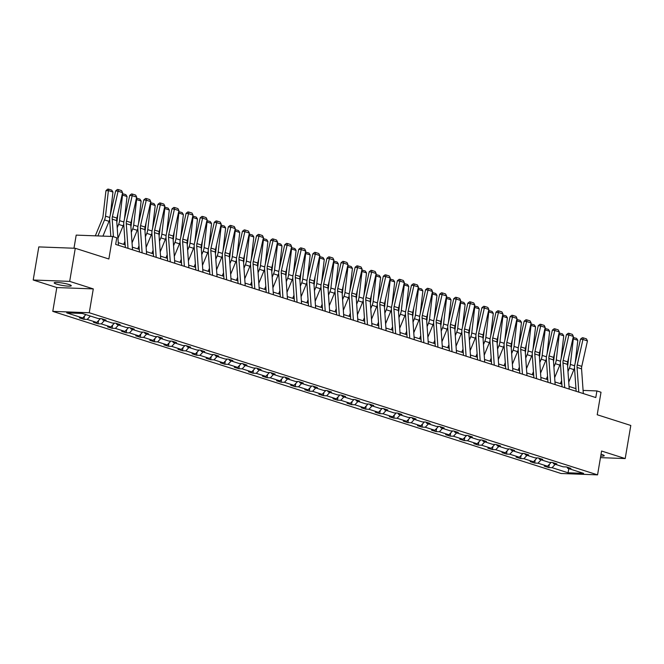 <?xml version="1.0" encoding="UTF-8"?>
<svg xmlns="http://www.w3.org/2000/svg" width="664" height="664" viewBox="0 0 664 664"><rect width="100%" height="100%" fill="white"/><g stroke="black" fill="none" stroke-linecap="round" stroke-linejoin="round"><path stroke-width="1" d="M600.729 456.085A8.673 1.187 -170.4 0 0 604.232 455.728A8.673 1.187 -170.4 0 0 601.982 454.516A8.673 1.187 -170.4 0 0 601.044 454.242M69.031 284.532A8.673 1.187 -170.4 0 0 59.718 282.673A8.673 1.187 -170.4 0 0 54.174 282.847A8.673 1.187 -170.4 0 0 56.415 284.059A8.673 1.187 -170.4 0 0 65.736 285.918A8.673 1.187 -170.4 0 0 71.28 285.744A8.673 1.187 -170.4 0 0 69.031 284.532M33.2 280.009L56.813 287.545L93.292 288.906L69.678 281.378L33.2 280.009L38.802 246.908L75.273 248.278L108.863 258.993L112.672 236.484L76.194 235.114L73.978 248.228M69.678 281.378L75.273 248.278M600.472 457.637L625.197 458.567L630.8 425.466L597.21 414.751L601.011 392.241L596.903 390.93L583.083 390.415M52.78 311.374L561.08 473.498L597.558 474.868L89.258 312.744L52.78 311.374L56.813 287.545M555.245 464.31L552.074 467.68L548.771 467.564L549.311 464.385M568.857 468.651L568.052 472.785L552.074 467.68M551.153 462.41L547.559 466.244L544.256 466.12L548.771 467.564M547.559 466.244L537.989 463.19L534.686 463.065L535.217 459.886M537.068 457.919L533.474 461.754L530.171 461.629L534.686 463.065M533.474 461.754L523.896 458.699L520.593 458.575L521.132 455.396M522.983 453.429L519.381 457.255L516.077 457.131L520.593 458.575M519.381 457.255L509.811 454.201L506.507 454.085L507.047 450.906M508.898 448.93L505.296 452.765L501.992 452.64L506.507 454.085M505.296 452.765L495.726 449.711L492.422 449.586L492.962 446.407M494.813 444.44L491.211 448.275L487.907 448.15L492.422 449.586M491.211 448.275L481.641 445.22L478.337 445.096L478.877 441.917M480.719 439.95L477.125 443.776L473.822 443.652L478.337 445.096M477.125 443.776L467.547 440.722L464.252 440.606L464.783 437.427M466.634 435.451L463.032 439.286L459.737 439.161L464.252 440.606M463.032 439.286L453.462 436.231L450.159 436.107L450.698 432.928M452.549 430.961L448.947 434.796L445.644 434.671L450.159 436.107M448.947 434.796L439.377 431.741L436.074 431.617L436.613 428.438M438.464 426.471L434.862 430.297L431.559 430.172L436.074 431.617M434.862 430.297L425.292 427.243L421.989 427.126L422.528 423.947M424.379 421.972L420.777 425.807L417.473 425.682L421.989 427.126M420.777 425.807L411.207 422.752L407.903 422.628L408.443 419.449M410.286 417.482L406.692 421.316L403.388 421.192L407.903 422.628M406.692 421.316L397.113 418.262L393.818 418.137L394.35 414.958M396.2 412.991L392.598 416.818L389.303 416.693L393.818 418.137M392.598 416.818L383.028 413.763L379.725 413.647L380.264 410.468M382.115 408.493L378.513 412.327L375.21 412.203L379.725 413.647M378.513 412.327L368.943 409.273L365.64 409.148L366.179 405.97M368.03 404.002L364.428 407.837L361.125 407.713L365.64 409.148M364.428 407.837L354.858 404.783L351.555 404.658L352.094 401.479M353.945 399.512L350.343 403.338L347.04 403.214L351.555 404.658M350.343 403.338L340.773 400.284L337.47 400.168L338.001 396.989M339.852 395.014L336.258 398.848L332.954 398.724L337.47 400.168M336.258 398.848L326.68 395.794L323.376 395.669L323.916 392.49M325.767 390.523L322.164 394.358L318.869 394.233L323.376 395.669M322.164 394.358L312.595 391.303L309.291 391.179L309.831 388M311.682 386.033L308.079 389.859L304.776 389.735L309.291 391.179M308.079 389.859L298.509 386.805L295.206 386.689L295.746 383.51M297.596 381.534L293.994 385.369L290.691 385.244L295.206 386.689M293.994 385.369L284.424 382.315L281.121 382.19L281.661 379.011M283.511 377.044L279.909 380.879L276.606 380.754L281.121 382.19M279.909 380.879L270.339 377.824L267.036 377.7L267.567 374.521M269.418 372.554L265.824 376.38L262.521 376.256L267.036 377.7M265.824 376.38L256.246 373.326L252.942 373.209L253.482 370.031M255.333 368.055L251.731 371.89L248.427 371.765L252.942 373.209M251.731 371.89L242.161 368.835L238.857 368.711L239.397 365.532M241.248 363.565L237.646 367.399L234.342 367.275L238.857 368.711M237.646 367.399L228.076 364.345L224.772 364.221L225.312 361.042M227.163 359.075L223.561 362.901L220.257 362.776L224.772 364.221M223.561 362.901L213.991 359.846L210.687 359.73L211.227 356.551M213.069 354.576L209.475 358.411L206.172 358.286L210.687 359.73M209.475 358.411L199.905 355.356L196.602 355.232L197.133 352.053M198.984 350.086L195.39 353.92L192.087 353.796L196.602 355.232M195.39 353.92L185.812 350.866L182.509 350.741L183.048 347.562M184.899 345.595L181.297 349.422L177.993 349.297L182.509 350.741M181.297 349.422L171.727 346.367L168.424 346.243L168.963 343.072M170.814 341.097L167.212 344.931L163.908 344.807L168.424 346.243M167.212 344.931L157.642 341.877L154.338 341.752L154.878 338.574M156.729 336.606L153.127 340.441L149.823 340.317L154.338 341.752M153.127 340.441L143.557 337.387L140.253 337.262L140.793 334.083M142.635 332.116L139.042 335.942L135.738 335.818L140.253 337.262M139.042 335.942L129.463 332.888L126.168 332.764L126.7 329.593M128.55 327.618L124.948 331.452L121.653 331.328L126.168 332.764M124.948 331.452L115.378 328.398L112.075 328.273L112.614 325.094M114.465 323.127L110.863 326.962L107.56 326.837L112.075 328.273M110.863 326.962L101.293 323.907L97.99 323.783L98.529 320.604M100.38 318.637L96.778 322.463L93.475 322.339L97.99 323.783M96.778 322.463L87.208 319.409L83.905 319.284L84.444 316.114M85.864 314.603L82.693 317.973L79.389 317.849L83.905 319.284M82.693 317.973L66.707 312.877L82.286 313.458L98.264 318.554L101.567 318.678L106.082 320.123L102.779 319.998L112.357 323.053L115.66 323.169L120.176 324.613L116.872 324.488L126.442 327.543L129.746 327.667L134.261 329.103L130.957 328.979L140.527 332.033L143.831 332.158L148.346 333.602L145.042 333.477L154.612 336.532L157.916 336.648L162.431 338.092L159.128 337.968L168.697 341.022L172.001 341.147L176.516 342.582L173.213 342.458L182.791 345.512L186.094 345.637L190.609 347.081L187.306 346.957L196.876 350.011L200.179 350.127L204.695 351.571L201.391 351.447L210.961 354.501L214.264 354.626L218.78 356.062L215.476 355.937L225.046 358.992L228.35 359.116L232.865 360.56L229.561 360.436L239.14 363.49L242.435 363.606L246.95 365.051L243.655 364.926L253.225 367.981L256.528 368.105L261.043 369.541L257.74 369.416L267.31 372.471L270.613 372.595L275.128 374.039L271.825 373.915L281.395 376.969L284.698 377.086L289.213 378.53L285.91 378.405L295.48 381.46L298.783 381.584L303.299 383.02L299.995 382.896L309.573 385.95L312.868 386.074L317.384 387.519L314.089 387.394L323.658 390.449L326.962 390.573L331.477 392.009L328.174 391.884L337.744 394.939L341.047 395.063L345.562 396.499L342.259 396.375L351.829 399.429L355.132 399.554L359.647 400.998L356.344 400.873L365.914 403.928L369.217 404.052L373.732 405.488L370.429 405.364L380.007 408.418L383.302 408.543L387.817 409.978L384.522 409.854L394.092 412.908L397.396 413.033L401.911 414.477L398.607 414.353L408.177 417.407L411.481 417.531L415.996 418.967L412.693 418.843L422.262 421.897L425.566 422.022L430.081 423.458L426.778 423.333L436.348 426.388L439.651 426.512L444.166 427.956L440.863 427.832L450.441 430.886L453.744 431.011L458.26 432.447L454.956 432.322L464.526 435.376L467.829 435.501L472.345 436.937L469.041 436.812L478.611 439.867L481.915 439.991L486.43 441.435L483.126 441.311L492.696 444.365L496 444.49L500.515 445.926L497.211 445.801L506.781 448.856L510.085 448.98L514.6 450.416L511.297 450.292L520.875 453.346L524.178 453.471L528.693 454.915L525.39 454.79L534.96 457.845L538.263 457.969L542.779 459.405L539.475 459.281L549.045 462.335L552.348 462.459L556.864 463.895L553.56 463.771L563.13 466.825L566.433 466.95L570.949 468.394L567.645 468.269L583.631 473.366L568.052 472.785M112.672 236.484L116.781 237.795L115.66 244.41L595.791 397.553L596.903 390.93M552.929 462.642L553.56 463.771M541.152 459.82L537.989 463.19M538.844 458.152L539.475 459.281M527.067 455.321L523.896 458.699M524.751 453.653L525.39 454.79M512.981 450.831L509.811 454.201M510.666 449.163L511.297 450.292M498.896 446.341L495.726 449.711M496.581 444.672L497.211 445.801M484.811 441.842L481.641 445.22M482.496 440.174L483.126 441.311M470.718 437.352L467.547 440.722M468.411 435.684L469.041 436.812M456.633 432.862L453.462 436.231M454.317 431.193L454.956 432.322M442.548 428.363L439.377 431.741M440.232 426.695L440.863 427.832M428.463 423.873L425.292 427.243M426.147 422.204L426.778 423.333M414.377 419.382L411.207 422.752M412.062 417.714L412.693 418.843M400.284 414.884L397.113 418.262M397.968 413.216L398.607 414.353M386.199 410.393L383.028 413.763M383.883 408.725L384.522 409.854M372.114 405.903L368.943 409.273M369.798 404.235L370.429 405.364M358.029 401.405L354.858 404.783M355.713 399.736L356.344 400.873M343.944 396.914L340.773 400.284M341.628 395.246L342.259 396.375M329.85 392.424L326.68 395.794M327.535 390.756L328.174 391.884M315.765 387.925L312.595 391.303M313.449 386.257L314.089 387.394M301.68 383.435L298.509 386.805M299.364 381.767L299.995 382.896M287.595 378.945L284.424 382.315M285.279 377.276L285.91 378.405M273.51 374.446L270.339 377.824M271.194 372.778L271.825 373.915M259.416 369.956L256.246 373.326M257.101 368.288L257.74 369.416M245.331 365.466L242.161 368.835M243.016 363.797L243.655 364.926M231.246 360.967L228.076 364.345M228.931 359.299L229.561 360.436M217.161 356.477L213.991 359.846M214.846 354.808L215.476 355.937M203.068 351.986L199.905 355.356M200.76 350.318L201.391 351.447M188.983 347.488L185.812 350.866M186.667 345.819L187.306 346.957M174.898 342.998L171.727 346.367M172.582 341.329L173.213 342.458M160.812 338.507L157.642 341.877M158.497 336.839L159.128 337.968M146.727 334.009L143.557 337.387M144.412 332.34L145.042 333.477M132.634 329.518L129.463 332.888M130.327 327.85L130.957 328.979M118.549 325.028L115.378 328.398M116.233 323.36L116.872 324.488M104.464 320.529L101.293 323.907M102.148 318.861L102.779 319.998M90.379 316.039L87.208 319.409M93.292 288.906L89.258 312.744M625.197 458.567L601.584 451.03L597.558 474.868M575.962 388.647L569.031 386.44M561.877 384.157L554.946 381.949M547.792 379.667L540.861 377.451M533.707 375.168L526.776 372.961M519.621 370.678L512.691 368.47M505.528 366.188L498.598 363.972M491.443 361.689L484.512 359.481M477.358 357.199L470.427 354.991M463.273 352.708L456.342 350.492M449.188 348.21L442.257 346.002M435.094 343.72L428.164 341.512M421.009 339.229L414.079 337.013M406.924 334.731L399.994 332.523M392.839 330.24L385.908 328.033M378.746 325.75L371.823 323.534M364.661 321.252L357.73 319.044M350.575 316.761L343.645 314.553M336.49 312.271L329.56 310.055M322.405 307.772L315.475 305.564M308.312 303.282L301.381 301.074M294.227 298.792L287.296 296.576M280.142 294.293L273.211 292.085M266.056 289.803L259.126 287.595M251.971 285.312L245.041 283.096M237.878 280.814L230.947 278.606M223.793 276.324L216.862 274.116M209.708 271.833L202.777 269.617M195.623 267.335L188.692 265.127M181.538 262.844L174.607 260.637M167.444 258.354L160.514 256.138M153.359 253.856L146.429 251.648M139.274 249.365L132.343 247.157M125.189 244.875L118.258 242.659M567.014 467.132L567.645 468.269M113.428 236.724L112.191 219.161A6.781 4.847 107.7 0 1 112.39 216.647L118.076 191.199L115.66 190.867L109.975 216.315A10.167 7.271 -72.3 0 0 109.676 220.091L110.822 236.409M118.441 245.298L116.706 220.606A6.781 4.847 107.7 0 1 116.905 218.091L122.591 192.635L118.076 191.199L118.416 189.597L121.57 190.609L122.591 192.635M115.66 190.867L117.445 189.464L118.416 189.597M112.955 192.037L108.439 190.593L105.941 190.742L107.568 189.19L108.564 189.132L111.726 190.145L112.955 192.037L110.357 214.596M109.651 219.527A10.167 7.271 107.7 0 1 109.037 221.336L102.937 236.118M108.564 189.132L105.501 216.149A10.167 7.271 107.7 0 1 104.522 219.9L97.907 235.927M95.317 235.828L102.356 218.796A6.781 4.847 -72.3 0 0 103.003 216.298L105.941 190.742M128.011 248.353L126.276 223.66A6.781 4.847 107.7 0 1 126.475 221.145L132.169 195.689L129.746 195.357L124.06 220.813A10.167 7.271 -72.3 0 0 123.761 224.59L125.371 247.506M132.526 249.788L130.791 225.096A6.781 4.847 107.7 0 1 130.991 222.581L136.684 197.125L132.169 195.689L132.501 194.095L135.663 195.1L136.684 197.125M129.746 195.357L131.53 193.963L132.501 194.095M142.104 252.843L140.37 228.15A6.781 4.847 107.7 0 1 140.569 225.636L146.254 200.179L143.831 199.847L138.145 225.303A10.167 7.271 -72.3 0 0 137.846 229.08L139.457 252.005M146.619 254.287L144.885 229.595A6.781 4.847 107.7 0 1 145.084 227.071L150.769 201.624L146.254 200.179L146.586 198.586L149.749 199.59L150.769 201.624M143.831 199.847L145.623 198.453L146.586 198.586M122.367 193.647L125.811 194.635L127.04 196.527L124.442 219.087M123.736 224.025A10.167 7.271 107.7 0 1 123.13 225.835L117.951 238.359M127.04 196.527L122.525 195.083L119.586 220.639A10.167 7.271 107.7 0 1 118.615 224.391L117.213 227.785M122.649 193.631L122.525 195.083L122.043 195.116M116.814 222.183A6.781 4.847 -72.3 0 0 117.088 220.788L117.918 213.551M136.452 198.138L139.897 199.125L141.125 201.018L138.535 223.577M137.822 228.516A10.167 7.271 107.7 0 1 137.216 230.325L132.045 242.858M141.125 201.018L136.61 199.582L133.672 225.137A10.167 7.271 107.7 0 1 132.7 228.889L131.298 232.275M136.743 198.121L136.61 199.582L136.128 199.607M130.908 226.673A6.781 4.847 -72.3 0 0 131.173 225.279L132.012 218.041M123.67 244.385L124.94 241.314M156.189 257.341L154.455 232.641A6.781 4.847 107.7 0 1 154.654 230.126L160.339 204.678L157.924 204.346L152.239 229.794A10.167 7.271 -72.3 0 0 151.931 233.57L153.542 256.495M160.705 258.777L158.97 234.085A6.781 4.847 107.7 0 1 159.169 231.57L164.855 206.114L160.339 204.678L160.671 203.076L163.834 204.089L164.855 206.114M157.924 204.346L159.709 202.943L160.671 203.076M150.545 202.628L153.99 203.624L155.218 205.516L152.62 228.076M151.907 233.006A10.167 7.271 107.7 0 1 151.301 234.815L146.13 247.348M155.218 205.516L150.703 204.072L147.757 229.628A10.167 7.271 107.7 0 1 146.785 233.379L145.383 236.774M150.828 202.611L150.703 204.072L150.213 204.105M144.993 231.163A6.781 4.847 -72.3 0 0 145.258 229.777L146.097 222.54M137.755 248.884L139.025 245.813M170.274 261.832L168.54 237.139A6.781 4.847 107.7 0 1 168.739 234.624L174.424 209.168L172.009 208.836L166.324 234.292A10.167 7.271 -72.3 0 0 166.025 238.069L167.635 260.985M174.79 263.276L173.055 238.575A6.781 4.847 107.7 0 1 173.254 236.06L178.94 210.604L174.424 209.168L174.765 207.575L177.919 208.579L178.94 210.604M172.009 208.836L173.794 207.442L174.765 207.575M164.63 207.126L168.075 208.114L169.303 210.007L166.706 232.566M166 237.504A10.167 7.271 107.7 0 1 165.386 239.314L160.215 251.839M169.303 210.007L164.788 208.562L161.85 234.118A10.167 7.271 107.7 0 1 160.871 237.87L159.476 241.264M164.913 207.11L164.788 208.562L164.298 208.596M159.078 235.662A6.781 4.847 -72.3 0 0 159.352 234.267L160.182 227.03M151.84 253.374L153.11 250.303M184.36 266.322L182.625 241.63A6.781 4.847 107.7 0 1 182.824 239.115L188.51 213.659L186.094 213.327L180.409 238.783A10.167 7.271 -72.3 0 0 180.11 242.559L181.72 265.484M188.875 267.766L187.14 243.074A6.781 4.847 107.7 0 1 187.339 240.551L193.025 215.103L188.51 213.659L188.85 212.065L192.012 213.069L193.025 215.103M186.094 213.327L187.879 211.932L188.85 212.065M178.716 211.617L182.16 212.604L183.388 214.497L180.791 237.056M180.085 241.995A10.167 7.271 107.7 0 1 179.471 243.804L174.3 256.337M183.388 214.497L178.873 213.061L175.935 238.617A10.167 7.271 107.7 0 1 174.956 242.368L173.561 245.755M178.998 211.6L178.873 213.061L178.384 213.086M173.163 240.152A6.781 4.847 -72.3 0 0 173.437 238.758L174.267 231.52M165.934 257.864L167.195 254.793M198.445 270.821L196.71 246.12A6.781 4.847 107.7 0 1 196.909 243.605L202.603 218.157L200.179 217.825L194.494 243.273A10.167 7.271 -72.3 0 0 194.195 247.049L195.805 269.974M202.96 272.257L201.225 247.564A6.781 4.847 107.7 0 1 201.424 245.049L207.118 219.593L202.603 218.157L202.935 216.555L206.097 217.568L207.118 219.593M200.179 217.825L201.964 216.422L202.935 216.555M192.801 216.107L196.245 217.103L197.474 218.996L194.884 241.555M194.17 246.485A10.167 7.271 107.7 0 1 193.564 248.294L188.385 260.827M197.474 218.996L192.958 217.551L190.02 243.107A10.167 7.271 107.7 0 1 189.049 246.859L187.646 250.253M193.083 216.091L192.958 217.551L192.477 217.584M187.248 244.642A6.781 4.847 -72.3 0 0 187.522 243.256L188.352 236.019M180.019 262.363L181.28 259.292M212.538 275.311L210.803 250.618A6.781 4.847 107.7 0 1 211.003 248.104L216.688 222.647L214.273 222.316L208.579 247.772A10.167 7.271 -72.3 0 0 208.28 251.548L209.89 274.464M217.053 276.755L215.319 252.054A6.781 4.847 107.7 0 1 215.518 249.539L221.203 224.083L216.688 222.647L217.02 221.054L220.182 222.058L221.203 224.083M214.273 222.316L216.057 220.921L217.02 221.054M206.886 220.606L210.33 221.593L211.559 223.486L208.969 246.045M208.255 250.984A10.167 7.271 107.7 0 1 207.649 252.793L202.478 265.318M211.559 223.486L207.043 222.042L204.105 247.597A10.167 7.271 107.7 0 1 203.134 251.349L201.732 254.744M207.176 220.589L207.043 222.042L206.562 222.075M201.341 249.141A6.781 4.847 -72.3 0 0 201.607 247.747L202.445 240.509M194.104 266.853L195.374 263.782M226.623 279.801L224.888 255.109A6.781 4.847 107.7 0 1 225.088 252.594L230.773 227.138L228.358 226.806L222.672 252.262A10.167 7.271 -72.3 0 0 222.374 256.038L223.984 278.963M231.138 281.245L229.404 256.553A6.781 4.847 107.7 0 1 229.603 254.03L235.288 228.582L230.773 227.138L231.105 225.544L234.267 226.548L235.288 228.582M228.358 226.806L230.142 225.411L231.105 225.544M220.979 225.096L224.424 226.084L225.652 227.976L223.054 250.536M222.34 255.474A10.167 7.271 107.7 0 1 221.734 257.283L216.564 269.816M225.652 227.976L221.137 226.54L218.19 252.096A10.167 7.271 107.7 0 1 217.219 255.847L215.817 259.234M221.261 225.079L221.137 226.54L220.647 226.565M215.427 253.631A6.781 4.847 -72.3 0 0 215.692 252.237L216.53 244.999M208.189 271.344L209.459 268.273M240.708 284.3L238.974 259.599A6.781 4.847 107.7 0 1 239.173 257.084L244.858 231.636L242.443 231.304L236.757 256.752A10.167 7.271 -72.3 0 0 236.459 260.529L238.069 283.453M245.223 285.736L243.489 261.043A6.781 4.847 107.7 0 1 243.688 258.528L249.373 233.072L244.858 231.636L245.199 230.034L248.353 231.047L249.373 233.072M242.443 231.304L244.227 229.902L245.199 230.034M235.064 229.586L238.509 230.582L239.737 232.475L237.139 255.034M236.434 259.964A10.167 7.271 107.7 0 1 235.82 261.774L230.649 274.307M239.737 232.475L235.222 231.031L232.284 256.586A10.167 7.271 107.7 0 1 231.304 260.338L229.91 263.732M235.346 229.57L235.222 231.031L234.732 231.064M229.512 258.122A6.781 4.847 -72.3 0 0 229.786 256.736L230.615 249.498M222.274 275.842L223.544 272.771M254.793 288.79L253.059 264.098A6.781 4.847 107.7 0 1 253.258 261.583L258.943 236.127L256.528 235.795L250.843 261.251A10.167 7.271 -72.3 0 0 250.544 265.027L252.154 287.944M259.309 290.234L257.574 265.534A6.781 4.847 107.7 0 1 257.773 263.019L263.459 237.563L258.943 236.127L259.284 234.533L262.446 235.537L263.459 237.563M256.528 235.795L258.313 234.4L259.284 234.533M249.149 234.085L252.594 235.073L253.822 236.965L251.224 259.524M250.519 264.463A10.167 7.271 107.7 0 1 249.913 266.272L244.734 278.797M253.822 236.965L249.307 235.521L246.369 261.077A10.167 7.271 107.7 0 1 245.398 264.828L243.995 268.223M249.432 234.068L249.307 235.521L248.817 235.554M243.597 262.62A6.781 4.847 -72.3 0 0 243.871 261.226L244.701 253.988M236.367 280.332L237.629 277.262M268.878 293.281L267.144 268.588A6.781 4.847 107.7 0 1 267.343 266.073L273.037 240.617L270.613 240.285L264.928 265.741A10.167 7.271 -72.3 0 0 264.629 269.518L266.239 292.442M273.394 294.725L271.659 270.032A6.781 4.847 107.7 0 1 271.858 267.509L277.552 242.061L273.037 240.617L273.369 239.023L276.531 240.028L277.552 242.061M270.613 240.285L272.398 238.891L273.369 239.023M263.234 238.575L266.679 239.563L267.907 241.455L265.318 264.015M264.604 268.953A10.167 7.271 107.7 0 1 263.998 270.763L258.819 283.296M267.907 241.455L263.392 240.019L260.454 265.575A10.167 7.271 107.7 0 1 259.483 269.327L258.08 272.713M263.517 238.559L263.392 240.019L262.911 240.044M257.69 267.111A6.781 4.847 -72.3 0 0 257.956 265.716L258.786 258.479M250.452 284.823L251.722 281.752M282.972 297.779L281.237 273.078A6.781 4.847 107.7 0 1 281.436 270.563L287.122 245.116L284.707 244.784L279.013 270.231A10.167 7.271 -72.3 0 0 278.714 274.008L280.324 296.933M287.487 299.215L285.752 274.522A6.781 4.847 107.7 0 1 285.952 272.008L291.637 246.552L287.122 245.116L287.454 243.514L290.616 244.526L291.637 246.552M284.707 244.784L286.491 243.381L287.454 243.514M277.328 243.066L280.764 244.061L282.001 245.954L279.403 268.513M278.689 273.443A10.167 7.271 107.7 0 1 278.083 275.253L272.912 287.786M282.001 245.954L277.486 244.51L274.539 270.065A10.167 7.271 107.7 0 1 273.568 273.817L272.165 277.212M277.61 243.049L277.486 244.51L276.996 244.543M271.775 271.601A6.781 4.847 -72.3 0 0 272.041 270.215L272.879 262.977M264.538 289.321L265.808 286.25M297.057 302.269L295.322 277.577A6.781 4.847 107.7 0 1 295.522 275.062L301.207 249.606L298.792 249.274L293.106 274.73A10.167 7.271 -72.3 0 0 292.807 278.507L294.418 301.423M301.572 303.714L299.837 279.013A6.781 4.847 107.7 0 1 300.037 276.498L305.722 251.042L301.207 249.606L301.539 248.012L304.701 249.017L305.722 251.042M298.792 249.274L300.576 247.879L301.539 248.012M291.413 247.564L294.857 248.552L296.086 250.444L293.488 273.004M292.774 277.942A10.167 7.271 107.7 0 1 292.168 279.752L286.997 292.276M296.086 250.444L291.571 249L288.624 274.556A10.167 7.271 107.7 0 1 287.653 278.307L286.25 281.702M291.695 247.547L291.571 249L291.081 249.033M285.86 276.099A6.781 4.847 -72.3 0 0 286.126 274.705L286.964 267.467M278.623 293.812L279.893 290.741M311.142 306.76L309.407 282.067A6.781 4.847 107.7 0 1 309.607 279.552L315.292 254.096L312.877 253.764L307.191 279.22A10.167 7.271 -72.3 0 0 306.892 282.997L308.503 305.921M315.657 308.204L313.923 283.511A6.781 4.847 107.7 0 1 314.122 280.988L319.807 255.54L315.292 254.096L315.632 252.503L318.786 253.507L319.807 255.54M312.877 253.764L314.661 252.37L315.632 252.503M305.498 252.054L308.943 253.042L310.171 254.934L307.573 277.494M306.868 282.432A10.167 7.271 107.7 0 1 306.253 284.242L301.082 296.775M310.171 254.934L305.656 253.499L302.718 279.054A10.167 7.271 107.7 0 1 301.738 282.806L300.344 286.192M305.78 252.038L305.656 253.499L305.166 253.523M299.945 280.59A6.781 4.847 -72.3 0 0 300.219 279.195L301.049 271.958M292.708 298.302L293.978 295.231M325.227 311.258L323.493 286.558A6.781 4.847 107.7 0 1 323.692 284.043L329.377 258.595L326.962 258.263L321.276 283.711A10.167 7.271 -72.3 0 0 320.978 287.487L322.588 310.412M329.742 312.694L328.008 288.002A6.781 4.847 107.7 0 1 328.207 285.487L333.892 260.031L329.377 258.595L329.717 256.993L332.88 258.005L333.892 260.031M326.962 258.263L328.746 256.86L329.717 256.993M319.583 256.545L323.028 257.541L324.256 259.433L321.658 281.993M320.953 286.923A10.167 7.271 107.7 0 1 320.347 288.732L315.168 301.265M324.256 259.433L319.741 257.989L316.803 283.545A10.167 7.271 107.7 0 1 315.832 287.296L314.429 290.691M319.865 256.528L319.741 257.989L319.251 258.022M314.031 285.08A6.781 4.847 -72.3 0 0 314.304 283.694L315.134 276.456M306.801 302.801L308.063 299.73M339.312 315.749L337.578 291.056A6.781 4.847 107.7 0 1 337.785 288.541L343.471 263.085L341.047 262.753L335.361 288.209A10.167 7.271 -72.3 0 0 335.063 291.986L336.673 314.902M343.827 317.193L342.093 292.492A6.781 4.847 107.7 0 1 342.292 289.977L347.986 264.521L343.471 263.085L343.803 261.491L346.965 262.496L347.986 264.521M341.047 262.753L342.84 261.359L343.803 261.491M333.668 261.043L337.113 262.031L338.341 263.923L335.752 286.483M335.038 291.421A10.167 7.271 107.7 0 1 334.432 293.231L329.261 305.755M338.341 263.923L333.826 262.488L330.888 288.035A10.167 7.271 107.7 0 1 329.917 291.786L328.514 295.181M333.95 261.027L333.826 262.488L333.345 262.512M328.124 289.579A6.781 4.847 -72.3 0 0 328.389 288.184L329.219 280.947M320.886 307.291L322.156 304.22M353.406 320.239L351.671 295.546A6.781 4.847 107.7 0 1 351.87 293.031L357.556 267.575L355.14 267.243L349.447 292.699A10.167 7.271 -72.3 0 0 349.148 296.476L350.758 319.401M357.921 321.683L356.186 296.991A6.781 4.847 107.7 0 1 356.385 294.467L362.071 269.02L357.556 267.575L357.888 265.982L361.05 266.986L362.071 269.02M355.14 267.243L356.925 265.849L357.888 265.982M347.762 265.534L351.198 266.521L352.435 268.414L349.837 290.973M349.123 295.912A10.167 7.271 107.7 0 1 348.517 297.721L343.346 310.254M352.435 268.414L347.919 266.978L344.973 292.534A10.167 7.271 107.7 0 1 344.002 296.285L342.599 299.671M348.044 265.517L347.919 266.978L347.43 267.003M342.209 294.069A6.781 4.847 -72.3 0 0 342.475 292.675L343.313 285.437M334.971 311.781L336.241 308.718M367.491 324.738L365.756 300.037A6.781 4.847 107.7 0 1 365.955 297.522L371.641 272.074L369.226 271.742L363.54 297.19A10.167 7.271 -72.3 0 0 363.241 300.966L364.851 323.891M372.006 326.173L370.271 301.481A6.781 4.847 107.7 0 1 370.471 298.966L376.156 273.51L371.641 272.074L371.973 270.472L375.135 271.485L376.156 273.51M369.226 271.742L371.01 270.339L371.973 270.472M361.847 270.024L365.291 271.02L366.52 272.912L363.922 295.472M363.208 300.402A10.167 7.271 107.7 0 1 362.602 302.211L357.431 314.744M366.52 272.912L362.004 271.468L359.066 297.024A10.167 7.271 107.7 0 1 358.087 300.775L356.684 304.17M362.129 270.007L362.004 271.468L361.515 271.501M356.294 298.559A6.781 4.847 -72.3 0 0 356.568 297.173L357.398 289.936M349.056 316.28L350.326 313.209M381.576 329.228L379.841 304.535A6.781 4.847 107.7 0 1 380.04 302.02L385.726 276.564L383.311 276.232L377.625 301.688A10.167 7.271 -72.3 0 0 377.326 305.465L378.936 328.389M386.091 330.672L384.356 305.971A6.781 4.847 107.7 0 1 384.556 303.456L390.241 278L385.726 276.564L386.066 274.971L389.22 275.975L390.241 278M383.311 276.232L385.095 274.838L386.066 274.971M375.932 274.522L379.376 275.51L380.605 277.403L378.007 299.962M377.301 304.901A10.167 7.271 107.7 0 1 376.687 306.71L371.516 319.235M380.605 277.403L376.09 275.967L373.151 301.514A10.167 7.271 107.7 0 1 372.172 305.266L370.778 308.66M376.214 274.506L376.09 275.967L375.6 275.992M370.379 303.058A6.781 4.847 -72.3 0 0 370.653 301.663L371.483 294.426M363.15 320.77L364.411 317.699M395.661 333.718L393.926 309.026A6.781 4.847 107.7 0 1 394.125 306.511L399.819 281.055L397.396 280.723L391.71 306.179A10.167 7.271 -72.3 0 0 391.411 309.955L393.022 332.88M400.176 335.162L398.441 310.47A6.781 4.847 107.7 0 1 398.641 307.947L404.334 282.499L399.819 281.055L400.151 279.461L403.314 280.465L404.334 282.499M397.396 280.723L399.18 279.328L400.151 279.461M390.017 279.013L393.462 280L394.69 281.893L392.092 304.452M391.387 309.391A10.167 7.271 107.7 0 1 390.781 311.2L385.601 323.733M394.69 281.893L390.175 280.457L387.236 306.013A10.167 7.271 107.7 0 1 386.265 309.764L384.863 313.151M390.299 278.996L390.175 280.457L389.693 280.482M384.464 307.548A6.781 4.847 -72.3 0 0 384.738 306.154L385.568 298.916M377.235 325.26L378.497 322.198M409.754 338.217L408.02 313.516A6.781 4.847 107.7 0 1 408.219 311.001L413.904 285.553L411.481 285.221L405.795 310.669A10.167 7.271 -72.3 0 0 405.496 314.445L407.107 337.37M414.261 339.653L412.535 314.96A6.781 4.847 107.7 0 1 412.734 312.445L418.42 286.989L413.904 285.553L414.236 283.951L417.399 284.964L418.42 286.989M411.481 285.221L413.274 283.818L414.236 283.951M404.102 283.503L407.547 284.499L408.775 286.392L406.185 308.951M405.472 313.881A10.167 7.271 107.7 0 1 404.866 315.69L399.695 328.224M408.775 286.392L404.26 284.947L401.322 310.503A10.167 7.271 107.7 0 1 400.351 314.255L398.948 317.649M404.393 283.486L404.26 284.947L403.778 284.981M398.558 312.038A6.781 4.847 -72.3 0 0 398.823 310.652L399.653 303.415M391.32 329.759L392.59 326.688M423.839 342.707L422.105 318.014A6.781 4.847 107.7 0 1 422.304 315.5L427.989 290.043L425.574 289.712L419.88 315.168A10.167 7.271 -72.3 0 0 419.582 318.944L421.192 341.869M428.355 344.151L426.62 319.45A6.781 4.847 107.7 0 1 426.819 316.935L432.505 291.479L427.989 290.043L428.321 288.45L431.484 289.454L432.505 291.479M425.574 289.712L427.359 288.317L428.321 288.45M418.195 288.002L421.64 288.989L422.868 290.882L420.271 313.441M419.557 318.38A10.167 7.271 107.7 0 1 418.951 320.189L413.78 332.714M422.868 290.882L418.353 289.446L415.407 314.993A10.167 7.271 107.7 0 1 414.436 318.745L413.033 322.14M418.478 287.985L418.353 289.446L417.863 289.471M412.643 316.537A6.781 4.847 -72.3 0 0 412.908 315.143L413.747 307.905M405.405 334.249L406.675 331.178M437.925 347.197L436.19 322.505A6.781 4.847 107.7 0 1 436.389 319.99L442.075 294.534L439.659 294.202L433.974 319.658A10.167 7.271 -72.3 0 0 433.675 323.434L435.285 346.359M442.44 348.642L440.705 323.949A6.781 4.847 107.7 0 1 440.904 321.426L446.59 295.978L442.075 294.534L442.407 292.94L445.569 293.944L446.59 295.978M439.659 294.202L441.444 292.807L442.407 292.94M432.281 292.492L435.725 293.48L436.954 295.372L434.356 317.931M433.642 322.87A10.167 7.271 107.7 0 1 433.036 324.679L427.865 337.212M436.954 295.372L432.438 293.936L429.5 319.492A10.167 7.271 107.7 0 1 428.521 323.243L427.118 326.63M432.563 292.475L432.438 293.936L431.949 293.961M426.728 321.027A6.781 4.847 -72.3 0 0 427.002 319.633L427.832 312.395M419.49 338.74L420.76 335.677M452.01 351.696L450.275 326.995A6.781 4.847 107.7 0 1 450.474 324.48L456.16 299.032L453.744 298.7L448.059 324.148A10.167 7.271 -72.3 0 0 447.76 327.925L449.37 350.849M456.525 353.132L454.79 328.439A6.781 4.847 107.7 0 1 454.989 325.924L460.675 300.468L456.16 299.032L456.5 297.43L459.654 298.443L460.675 300.468M453.744 298.7L455.529 297.298L456.5 297.43M446.366 296.982L449.81 297.978L451.039 299.871L448.441 322.43M447.735 327.36A10.167 7.271 107.7 0 1 447.121 329.17L441.95 341.703M451.039 299.871L446.523 298.426L443.585 323.982A10.167 7.271 107.7 0 1 442.606 327.734L441.211 331.128M446.648 296.966L446.523 298.426L446.034 298.46M440.813 325.518A6.781 4.847 -72.3 0 0 441.087 324.132L441.917 316.894M433.584 343.238L434.845 340.167M466.095 356.186L464.36 331.494A6.781 4.847 107.7 0 1 464.559 328.979L470.253 303.523L467.829 303.191L462.144 328.647A10.167 7.271 -72.3 0 0 461.845 332.423L463.455 355.348M470.61 357.63L468.875 332.93A6.781 4.847 107.7 0 1 469.074 330.415L474.768 304.967L470.253 303.523L470.585 301.929L473.747 302.933L474.768 304.967M467.829 303.191L469.614 301.796L470.585 301.929M460.451 301.481L463.895 302.469L465.124 304.361L462.526 326.92M461.82 331.859A10.167 7.271 107.7 0 1 461.214 333.668L456.035 346.193M465.124 304.361L460.608 302.925L457.67 328.472A10.167 7.271 107.7 0 1 456.699 332.224L455.296 335.619M460.733 301.464L460.608 302.925L460.127 302.95M454.898 330.016A6.781 4.847 -72.3 0 0 455.172 328.622L456.002 321.384M447.669 347.728L448.93 344.657M480.188 360.676L478.454 335.984A6.781 4.847 107.7 0 1 478.653 333.469L484.338 308.013L481.923 307.681L476.229 333.137A10.167 7.271 -72.3 0 0 475.93 336.914L477.541 359.838M484.703 362.121L482.969 337.428A6.781 4.847 107.7 0 1 483.168 334.905L488.853 309.457L484.338 308.013L484.67 306.419L487.832 307.424L488.853 309.457M481.923 307.681L483.707 306.287L484.67 306.419M474.536 305.971L477.98 306.959L479.209 308.851L476.619 331.411M475.905 336.349A10.167 7.271 107.7 0 1 475.299 338.159L470.129 350.692M479.209 308.851L474.694 307.415L471.755 332.971A10.167 7.271 107.7 0 1 470.784 336.723L469.382 340.109M474.826 305.955L474.694 307.415L474.212 307.44M468.991 334.507A6.781 4.847 -72.3 0 0 469.257 333.112L470.095 325.875M461.754 352.219L463.024 349.156M494.273 365.175L492.539 340.474A6.781 4.847 107.7 0 1 492.738 337.959L498.423 312.512L496.008 312.18L490.322 337.627A10.167 7.271 -72.3 0 0 490.015 341.404L491.626 364.328M498.788 366.611L497.054 341.918A6.781 4.847 107.7 0 1 497.253 339.404L502.939 313.947L498.423 312.512L498.755 310.91L501.918 311.922L502.939 313.947M496.008 312.18L497.792 310.777L498.755 310.91M488.629 310.462L492.074 311.457L493.302 313.35L490.704 335.909M489.99 340.839A10.167 7.271 107.7 0 1 489.385 342.657L484.214 355.182M493.302 313.35L488.787 311.906L485.841 337.461A10.167 7.271 107.7 0 1 484.869 341.213L483.467 344.608M488.911 310.445L488.787 311.906L488.297 311.939M483.077 338.997A6.781 4.847 -72.3 0 0 483.342 337.611L484.18 330.373M475.839 356.717L477.109 353.646M508.358 369.665L506.624 344.973A6.781 4.847 107.7 0 1 506.823 342.458L512.508 317.002L510.093 316.67L504.408 342.126A10.167 7.271 -72.3 0 0 504.109 345.902L505.719 368.827M512.874 371.11L511.139 346.409A6.781 4.847 107.7 0 1 511.338 343.894L517.024 318.446L512.508 317.002L512.849 315.408L516.003 316.413L517.024 318.446M510.093 316.67L511.878 315.276L512.849 315.408M502.714 314.96L506.159 315.948L507.387 317.84L504.789 340.4M504.084 345.338A10.167 7.271 107.7 0 1 503.47 347.147L498.299 359.672M507.387 317.84L502.872 316.404L499.934 341.952A10.167 7.271 107.7 0 1 498.954 345.703L497.56 349.098M502.997 314.943L502.872 316.404L502.382 316.429M497.162 343.495A6.781 4.847 -72.3 0 0 497.436 342.101L498.266 334.863M489.924 361.208L491.194 358.137M522.443 374.156L520.709 349.463A6.781 4.847 107.7 0 1 520.908 346.948L526.594 321.492L524.178 321.16L518.493 346.616A10.167 7.271 -72.3 0 0 518.194 350.393L519.804 373.317M526.959 375.6L525.224 350.907A6.781 4.847 107.7 0 1 525.423 348.384L531.109 322.936L526.594 321.492L526.934 319.899L530.096 320.903L531.109 322.936M524.178 321.16L525.963 319.766L526.934 319.899M516.799 319.45L520.244 320.438L521.472 322.331L518.875 344.89M518.169 349.828A10.167 7.271 107.7 0 1 517.555 351.638L512.384 364.171M521.472 322.331L516.957 320.895L514.019 346.45A10.167 7.271 107.7 0 1 513.048 350.202L511.645 353.588M517.082 319.434L516.957 320.895L516.467 320.919M511.247 347.986A6.781 4.847 -72.3 0 0 511.521 346.591L512.351 339.354M504.017 365.698L505.279 362.635M536.529 378.654L534.794 353.953A6.781 4.847 107.7 0 1 534.993 351.439L540.687 325.991L538.263 325.659L532.578 351.107A10.167 7.271 -72.3 0 0 532.279 354.883L533.889 377.808M541.044 380.09L539.309 355.398A6.781 4.847 107.7 0 1 539.508 352.883L545.202 327.427L540.687 325.991L541.019 324.389L544.181 325.401L545.202 327.427M538.263 325.659L540.048 324.256L541.019 324.389M530.885 323.941L534.329 324.937L535.558 326.829L532.968 349.388M532.254 354.319A10.167 7.271 107.7 0 1 531.648 356.136L526.469 368.661M535.558 326.829L531.042 325.385L528.104 350.941A10.167 7.271 107.7 0 1 527.133 354.692L525.73 358.087M531.167 323.924L531.042 325.385L530.561 325.418M525.34 352.476A6.781 4.847 -72.3 0 0 525.606 351.09L526.436 343.852M518.103 370.197L519.372 367.126M550.622 383.145L548.887 358.452A6.781 4.847 107.7 0 1 549.086 355.937L554.772 330.481L552.357 330.149L546.663 355.605A10.167 7.271 -72.3 0 0 546.364 359.382L547.974 382.306M555.137 384.589L553.402 359.888A6.781 4.847 107.7 0 1 553.602 357.373L559.287 331.925L554.772 330.481L555.104 328.887L558.266 329.892L559.287 331.925M552.357 330.149L554.141 328.755L555.104 328.887M544.97 328.439L548.414 329.427L549.643 331.319L547.053 353.879M546.339 358.817A10.167 7.271 107.7 0 1 545.733 360.627L540.562 373.151M549.643 331.319L545.127 329.883L542.189 355.431A10.167 7.271 107.7 0 1 541.218 359.183L539.815 362.577M545.26 328.423L545.127 329.883L544.646 329.908M539.425 356.975A6.781 4.847 -72.3 0 0 539.691 355.58L540.529 348.343M532.188 374.687L533.458 371.616M564.707 387.635L562.972 362.942A6.781 4.847 107.7 0 1 563.172 360.428L568.857 334.971L566.442 334.639L560.756 360.096A10.167 7.271 -72.3 0 0 560.457 363.872L562.068 386.797M569.222 389.079L567.488 364.387A6.781 4.847 107.7 0 1 567.687 361.863L573.372 336.416L568.857 334.971L569.189 333.378L572.351 334.382L573.372 336.416M566.442 334.639L568.226 333.245L569.189 333.378M559.063 332.93L562.508 333.917L563.736 335.81L561.138 358.369M560.424 363.308A10.167 7.271 107.7 0 1 559.818 365.117L554.647 377.65M563.736 335.81L559.221 334.374L556.274 359.929A10.167 7.271 107.7 0 1 555.303 363.681L553.9 367.067M559.345 332.913L559.221 334.374L558.731 334.399M553.51 361.465A6.781 4.847 -72.3 0 0 553.776 360.071L554.614 352.833M546.273 379.177L547.543 376.114M578.792 392.133L577.058 367.433A6.781 4.847 107.7 0 1 577.257 364.918L582.942 339.47L580.527 339.138L574.841 364.586A10.167 7.271 -72.3 0 0 574.543 368.362L576.153 391.287M583.307 393.569L581.573 368.877A6.781 4.847 107.7 0 1 581.772 366.362L587.457 340.906L582.942 339.47L583.283 337.868L586.436 338.881L587.457 340.906M580.527 339.138L582.311 337.735L583.283 337.868M573.148 337.42L576.593 338.416L577.821 340.308L575.223 362.868M574.518 367.798A10.167 7.271 107.7 0 1 573.904 369.616L568.733 382.14M577.821 340.308L573.306 338.864L570.368 364.42A10.167 7.271 107.7 0 1 569.388 368.171L567.994 371.566M573.43 337.403L573.306 338.864L572.816 338.897M567.596 365.955A6.781 4.847 -72.3 0 0 567.869 364.569L568.699 357.332M560.358 383.676L561.628 380.605M112.191 219.161L116.706 220.606M112.39 216.647L116.905 218.091M109.759 217.51L105.501 216.149M109.037 221.336L104.522 219.9M126.276 223.66L130.791 225.096M126.475 221.145L130.991 222.581M140.37 228.15L144.885 229.595M140.569 225.636L145.084 227.071M123.853 222L119.586 220.639M123.13 225.835L118.615 224.391M137.938 226.499L133.672 225.137M137.216 230.325L132.7 228.889M154.455 232.641L158.97 234.085M154.654 230.126L159.169 231.57M152.023 230.989L147.757 229.628M151.301 234.815L146.785 233.379M168.54 237.139L173.055 238.575M168.739 234.624L173.254 236.06M166.108 235.479L161.85 234.118M165.386 239.314L160.871 237.87M182.625 241.63L187.14 243.074M182.824 239.115L187.339 240.551M180.193 239.978L175.935 238.617M179.471 243.804L174.956 242.368M196.71 246.12L201.225 247.564M196.909 243.605L201.424 245.049M194.286 244.468L190.02 243.107M193.564 248.294L189.049 246.859M210.803 250.618L215.319 252.054M211.003 248.104L215.518 249.539M208.371 248.958L204.105 247.597M207.649 252.793L203.134 251.349M224.888 255.109L229.404 256.553M225.088 252.594L229.603 254.03M222.457 253.457L218.19 252.096M221.734 257.283L217.219 255.847M238.974 259.599L243.489 261.043M239.173 257.084L243.688 258.528M236.542 257.947L232.284 256.586M235.82 261.774L231.304 260.338M253.059 264.098L257.574 265.534M253.258 261.583L257.773 263.019M250.627 262.438L246.369 261.077M249.913 266.272L245.398 264.828M267.144 268.588L271.659 270.032M267.343 266.073L271.858 267.509M264.72 266.936L260.454 265.575M263.998 270.763L259.483 269.327M281.237 273.078L285.752 274.522M281.436 270.563L285.952 272.008M278.805 271.427L274.539 270.065M278.083 275.253L273.568 273.817M295.322 277.577L299.837 279.013M295.522 275.062L300.037 276.498M292.89 275.917L288.624 274.556M292.168 279.752L287.653 278.307M309.407 282.067L313.923 283.511M309.607 279.552L314.122 280.988M306.976 280.416L302.718 279.054M306.253 284.242L301.738 282.806M323.493 286.558L328.008 288.002M323.692 284.043L328.207 285.487M321.061 284.906L316.803 283.545M320.347 288.732L315.832 287.296M337.578 291.056L342.093 292.492M337.785 288.541L342.292 289.977M335.154 289.396L330.888 288.035M334.432 293.231L329.917 291.786M351.671 295.546L356.186 296.991M351.87 293.031L356.385 294.467M349.239 293.895L344.973 292.534M348.517 297.721L344.002 296.285M365.756 300.037L370.271 301.481M365.955 297.522L370.471 298.966M363.324 298.385L359.066 297.024M362.602 302.211L358.087 300.775M379.841 304.535L384.356 305.971M380.04 302.02L384.556 303.456M377.409 302.875L373.151 301.514M376.687 306.71L372.172 305.266M393.926 309.026L398.441 310.47M394.125 306.511L398.641 307.947M391.494 307.374L387.236 306.013M390.781 311.2L386.265 309.764M408.02 313.516L412.535 314.96M408.219 311.001L412.734 312.445M405.588 311.864L401.322 310.503M404.866 315.69L400.351 314.255M422.105 318.014L426.62 319.45M422.304 315.5L426.819 316.935M419.673 316.354L415.407 314.993M418.951 320.189L414.436 318.745M436.19 322.505L440.705 323.949M436.389 319.99L440.904 321.426M433.758 320.853L429.5 319.492M433.036 324.679L428.521 323.243M450.275 326.995L454.79 328.439M450.474 324.48L454.989 325.924M447.843 325.343L443.585 323.982M447.121 329.17L442.606 327.734M464.36 331.494L468.875 332.93M464.559 328.979L469.074 330.415M461.936 329.834L457.67 328.472M461.214 333.668L456.699 332.224M478.454 335.984L482.969 337.428M478.653 333.469L483.168 334.905M476.022 334.332L471.755 332.971M475.299 338.159L470.784 336.723M492.539 340.474L497.054 341.918M492.738 337.959L497.253 339.404M490.107 338.823L485.841 337.461M489.385 342.657L484.869 341.213M506.624 344.973L511.139 346.409M506.823 342.458L511.338 343.894M504.192 343.313L499.934 341.952M503.47 347.147L498.954 345.703M520.709 349.463L525.224 350.907M520.908 346.948L525.423 348.384M518.277 347.811L514.019 346.45M517.555 351.638L513.048 350.202M534.794 353.953L539.309 355.398M534.993 351.439L539.508 352.883M532.37 352.302L528.104 350.941M531.648 356.136L527.133 354.692M548.887 358.452L553.402 359.888M549.086 355.937L553.602 357.373M546.455 356.792L542.189 355.431M545.733 360.627L541.218 359.183M562.972 362.942L567.488 364.387M563.172 360.428L567.687 361.863M560.54 361.291L556.274 359.929M559.818 365.117L555.303 363.681M577.058 367.433L581.573 368.877M577.257 364.918L581.772 366.362M574.626 365.781L570.368 364.42M573.904 369.616L569.388 368.171"/></g></svg>
